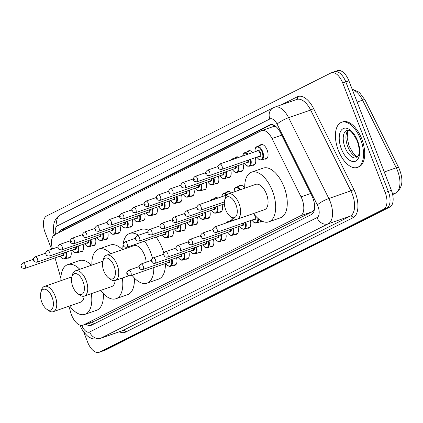 <?xml version="1.0" encoding="UTF-8"?>
<svg xmlns="http://www.w3.org/2000/svg" width="423" height="423" viewBox="0 0 423 423"><rect width="100%" height="100%" fill="white"/><g stroke="black" fill="none" stroke-linecap="round" stroke-linejoin="round"><path stroke-width="0.63" d="M235.315 157.842A7.651 3.95 70.8 0 1 236.457 156.938A7.651 3.95 70.8 0 1 238.836 157.356M247.619 151.651A7.651 3.95 70.8 0 1 248.761 150.752A7.651 3.95 70.8 0 1 252.695 152.534M259.918 145.464A7.651 3.95 70.8 0 1 261.06 144.56A7.651 3.95 70.8 0 1 267.13 150.001A7.651 3.95 70.8 0 1 266.088 159.016A7.651 3.95 70.8 0 1 264.634 159.016M214.366 198.588A7.651 3.95 70.8 0 1 215.508 197.684A7.651 3.95 70.8 0 1 217.887 198.107M226.67 192.402A7.651 3.95 70.8 0 1 227.812 191.497A7.651 3.95 70.8 0 1 231.355 192.862M238.969 186.215A7.651 3.95 70.8 0 1 240.111 185.311A7.651 3.95 70.8 0 1 244.748 188.008M230.324 220.774A7.651 3.95 70.8 0 1 231.466 219.87A7.651 3.95 70.8 0 1 233.84 220.293M68.912 306.247L70.752 312.65A14.345 7.408 -109.2 0 0 71.55 315.019A14.345 7.408 -109.2 0 0 82.924 325.218A14.345 7.408 -109.2 0 0 83.389 325.023L300.552 215.793A14.345 7.408 -109.2 0 0 301.033 196.822L272.021 138.548A14.345 7.408 -109.2 0 0 261.641 130.617A14.345 7.408 -109.2 0 0 261.181 130.813L54.747 234.649A14.345 7.408 -109.2 0 0 52.447 248.914M314.432 209.195A14.345 7.408 70.8 0 1 314.199 209.665L314.315 209.607A4.78 2.469 -109.2 0 0 314.374 209.575M275.944 126.556L273.967 126.403L272.809 126.768M82.924 325.218L95.016 320.978L312.179 211.749L314.199 209.665M55.027 257.903L60.88 278.292M83.093 244.325A7.651 3.95 70.8 0 1 81.56 251.828A7.651 3.95 70.8 0 1 80.106 251.828M95.397 238.138A7.651 3.95 70.8 0 1 93.864 245.641A7.651 3.95 70.8 0 1 92.41 245.641M107.696 231.952A7.651 3.95 70.8 0 1 106.168 239.455A7.651 3.95 70.8 0 1 104.708 239.455M120 225.76A7.651 3.95 70.8 0 1 118.466 233.263A7.651 3.95 70.8 0 1 117.012 233.269M132.304 219.574A7.651 3.95 70.8 0 1 130.77 227.077A7.651 3.95 70.8 0 1 129.311 227.077M144.603 213.388A7.651 3.95 70.8 0 1 143.069 220.891A7.651 3.95 70.8 0 1 141.615 220.891M156.907 207.201A7.651 3.95 70.8 0 1 155.373 214.704A7.651 3.95 70.8 0 1 153.919 214.704M169.205 201.01A7.651 3.95 70.8 0 1 167.677 208.513A7.651 3.95 70.8 0 1 166.218 208.518M181.509 194.823A7.651 3.95 70.8 0 1 179.976 202.326A7.651 3.95 70.8 0 1 178.522 202.326M193.813 188.637A7.651 3.95 70.8 0 1 192.28 196.14A7.651 3.95 70.8 0 1 190.821 196.14M206.112 182.45A7.651 3.95 70.8 0 1 204.579 189.953A7.651 3.95 70.8 0 1 203.125 189.953M218.416 176.259A7.651 3.95 70.8 0 1 216.883 183.767A7.651 3.95 70.8 0 1 215.423 183.767M230.715 170.072A7.651 3.95 70.8 0 1 229.181 177.575A7.651 3.95 70.8 0 1 227.727 177.575M243.019 163.886A7.651 3.95 70.8 0 1 241.485 171.389A7.651 3.95 70.8 0 1 240.031 171.389M255.318 157.7A7.651 3.95 70.8 0 1 253.789 165.203A7.651 3.95 70.8 0 1 252.33 165.203M70.794 250.511A7.651 3.95 70.8 0 1 69.261 258.014A7.651 3.95 70.8 0 1 67.802 258.014M172.864 229.382A7.651 3.95 70.8 0 1 171.331 236.891A7.651 3.95 70.8 0 1 169.872 236.891M185.163 223.196A7.651 3.95 70.8 0 1 183.63 230.699A7.651 3.95 70.8 0 1 182.176 230.699M197.467 217.01A7.651 3.95 70.8 0 1 195.934 224.513A7.651 3.95 70.8 0 1 194.474 224.513M209.766 210.823A7.651 3.95 70.8 0 1 208.232 218.326A7.651 3.95 70.8 0 1 206.778 218.326M222.07 204.632A7.651 3.95 70.8 0 1 220.536 212.14A7.651 3.95 70.8 0 1 219.082 212.14M176.518 257.76A7.651 3.95 70.8 0 1 174.985 265.263A7.651 3.95 70.8 0 1 173.525 265.263M188.817 251.569A7.651 3.95 70.8 0 1 187.283 259.077A7.651 3.95 70.8 0 1 185.829 259.077M201.121 245.382A7.651 3.95 70.8 0 1 199.587 252.885A7.651 3.95 70.8 0 1 198.133 252.885M213.419 239.196A7.651 3.95 70.8 0 1 211.891 246.699A7.651 3.95 70.8 0 1 210.432 246.699M225.723 233.01A7.651 3.95 70.8 0 1 224.19 240.513A7.651 3.95 70.8 0 1 222.736 240.513M238.027 226.818A7.651 3.95 70.8 0 1 236.494 234.326A7.651 3.95 70.8 0 1 235.035 234.326M250.326 220.632A7.651 3.95 70.8 0 1 248.793 228.134A7.651 3.95 70.8 0 1 247.339 228.134M262.128 221.192A7.651 3.95 70.8 0 1 261.097 221.948A7.651 3.95 70.8 0 1 259.643 221.948M85.954 324.166A14.345 7.408 -109.2 0 0 91.045 325.377A14.345 7.408 -109.2 0 0 91.511 325.181L311.344 214.609A14.345 7.408 -109.2 0 0 311.825 195.638L280.481 132.685A14.345 7.408 -109.2 0 0 270.107 124.753A14.345 7.408 -109.2 0 0 269.641 124.949L61.398 229.694A14.345 7.408 -109.2 0 0 59.009 232.502M92.827 324.52A14.345 7.408 70.8 0 1 89.047 323.087M51.59 249.21L45.176 232.666A14.345 7.408 70.8 0 1 46.657 215.963L330.886 72.999A14.345 7.408 70.8 0 1 331.352 72.804A14.345 7.408 70.8 0 1 342.725 83.003L385.194 192.486A14.345 7.408 70.8 0 1 383.714 209.189L99.479 352.153A14.345 7.408 70.8 0 1 99.019 352.348A14.345 7.408 70.8 0 1 87.64 342.154L83.638 331.828M55.207 258.538L54.969 257.924M333.98 71.921A14.345 7.408 70.8 0 1 334.445 71.725L337.538 70.652A14.345 7.408 70.8 0 1 348.917 80.846L391.381 190.334A14.345 7.408 70.8 0 1 389.9 207.037L105.671 350.001L102.578 351.079A14.345 7.408 70.8 0 1 102.112 351.275A14.345 7.408 70.8 0 0 102.578 351.079L386.807 208.111L102.578 351.079L99.479 352.153M391.381 190.334L388.288 191.408A14.345 7.408 70.8 0 1 386.807 208.111A14.345 7.408 70.8 0 0 388.288 191.408L345.824 81.925L388.288 191.408L385.194 192.486M334.445 71.725A14.345 7.408 70.8 0 1 345.824 81.925A14.345 7.408 70.8 0 0 334.445 71.725L331.352 72.804M62.398 230.794A14.345 7.408 70.8 0 1 64.492 228.616L271.418 124.536M105.671 350.001A14.345 7.408 70.8 0 1 105.205 350.196L99.019 352.348M52.055 297.142A10.998 5.679 70.8 0 1 52.679 307.96A10.998 5.679 70.8 0 1 46.593 309.123A10.998 5.679 70.8 0 1 41.84 302.281A10.998 5.679 70.8 0 1 40.825 292.552A10.998 5.679 70.8 0 1 45.885 289.485A10.998 5.679 70.8 0 1 52.055 297.142M40.825 292.552L41.433 290.321A13.388 6.916 70.8 0 1 44.478 286.392A13.388 6.916 70.8 0 1 55.096 295.91A13.388 6.916 70.8 0 1 53.277 311.682A13.388 6.916 70.8 0 1 48.449 310.493L46.593 309.123M53.277 311.682L80.735 302.128A13.388 6.916 -109.2 0 0 84.145 296.132M91.326 293.636A26.3 13.584 70.8 0 1 84.981 314.326A26.3 13.584 70.8 0 1 69.695 305.972M103.349 293.588A26.3 13.584 70.8 0 1 96.581 310.286L84.981 314.326M60.891 280.682A26.3 13.584 70.8 0 1 67.696 264.645A26.3 13.584 70.8 0 1 79.831 269.287M67.696 264.645L79.297 260.61A26.3 13.584 70.8 0 1 91.431 265.247M83.051 281.549A10.998 5.679 70.8 0 1 83.675 292.367A10.998 5.679 70.8 0 1 77.589 293.53A10.998 5.679 70.8 0 1 72.835 286.688A10.998 5.679 70.8 0 1 71.825 276.959A10.998 5.679 70.8 0 1 76.88 273.893A10.998 5.679 70.8 0 1 83.051 281.549M71.825 276.959L72.428 274.728A13.388 6.916 70.8 0 1 75.479 270.799A13.388 6.916 70.8 0 1 86.096 280.317A13.388 6.916 70.8 0 1 84.277 296.089A13.388 6.916 70.8 0 1 79.445 294.9L77.589 293.53M84.277 296.089L111.735 286.54A13.388 6.916 -109.2 0 0 115.146 280.544M122.326 278.048A26.3 13.584 70.8 0 1 115.976 298.733A26.3 13.584 70.8 0 1 100.69 290.379M134.35 277.996A26.3 13.584 70.8 0 1 127.577 294.694L115.976 298.733M91.891 265.089A26.3 13.584 70.8 0 1 98.691 249.052A26.3 13.584 70.8 0 1 110.831 253.694M98.691 249.052L110.297 245.017A26.3 13.584 70.8 0 1 122.432 249.655M114.051 265.956A10.998 5.679 70.8 0 1 114.675 276.774A10.998 5.679 70.8 0 1 108.589 277.937A10.998 5.679 70.8 0 1 103.836 271.095A10.998 5.679 70.8 0 1 102.826 261.366A10.998 5.679 70.8 0 1 107.881 258.3A10.998 5.679 70.8 0 1 114.051 265.956M102.826 261.366L103.429 259.14A13.388 6.916 70.8 0 1 106.48 255.206A13.388 6.916 70.8 0 1 117.097 264.724A13.388 6.916 70.8 0 1 115.278 280.497A13.388 6.916 70.8 0 1 110.445 279.312L108.589 277.937M146.168 262.239A13.388 6.916 -109.2 0 0 144.55 255.175A13.388 6.916 -109.2 0 0 133.932 245.657L106.48 255.206M144.492 241.163A26.3 13.584 70.8 0 1 150.546 252.156A26.3 13.584 70.8 0 1 152.486 258.279M153.792 267.574A26.3 13.584 70.8 0 1 146.977 283.14A26.3 13.584 70.8 0 1 131.971 275.167M156.092 237.129A26.3 13.584 70.8 0 1 162.146 248.121A26.3 13.584 70.8 0 1 163.881 253.446M165.393 263.534A26.3 13.584 70.8 0 1 158.577 279.106L146.977 283.14M122.892 249.496A26.3 13.584 70.8 0 1 129.692 233.459A26.3 13.584 70.8 0 1 138.448 235.283M129.692 233.459L141.293 229.425A26.3 13.584 70.8 0 1 148.431 230.292M235.912 204.663A10.998 5.679 70.8 0 1 236.536 215.481A10.998 5.679 70.8 0 1 230.45 216.639A10.998 5.679 70.8 0 1 225.702 209.797A10.998 5.679 70.8 0 1 224.687 200.074A10.998 5.679 70.8 0 1 229.742 197.002A10.998 5.679 70.8 0 1 235.912 204.663M224.687 200.074L225.29 197.842A13.388 6.916 70.8 0 1 228.341 193.914A13.388 6.916 70.8 0 1 238.958 203.431A13.388 6.916 70.8 0 1 237.139 219.204A13.388 6.916 70.8 0 1 232.312 218.014L230.45 216.639M237.139 219.204L264.597 209.649A13.388 6.916 -109.2 0 0 266.416 193.877A13.388 6.916 -109.2 0 0 255.799 184.359L228.341 193.914M244.753 188.203A26.3 13.584 70.8 0 1 251.558 172.166A26.3 13.584 70.8 0 1 272.412 190.863A26.3 13.584 70.8 0 1 268.838 221.842A26.3 13.584 70.8 0 1 253.551 213.493M251.558 172.166L263.159 168.127A26.3 13.584 70.8 0 1 284.013 186.823A26.3 13.584 70.8 0 1 280.444 217.808L268.838 221.842M360.581 139.262A23.91 12.352 70.8 0 1 357.335 167.429A23.91 12.352 70.8 0 1 338.374 150.435A23.91 12.352 70.8 0 1 341.62 122.268A23.91 12.352 70.8 0 1 360.581 139.262M341.62 122.268L342.783 121.861A23.91 12.352 70.8 0 1 361.739 138.86A23.91 12.352 70.8 0 1 358.493 167.027L357.335 167.429M92.373 321.935A14.345 12.256 63.3 0 0 93.536 324.161M64.661 228.536A14.345 12.256 63.3 0 0 64.846 229.567M273.57 125.023A14.345 12.256 63.3 0 0 273.967 126.403M95.016 320.978L83.389 325.023M281.718 135.17L272.021 138.548M310.736 193.448L301.033 196.822M312.179 211.749L300.552 215.793M81.787 325.435A9.565 4.939 -109.2 0 0 89.634 331.976L317.017 217.607A9.565 4.939 -109.2 0 0 318.006 206.472A9.565 4.939 -109.2 0 0 317.34 204.959L277.102 124.14A9.565 4.939 -109.2 0 0 269.874 118.985L57.369 225.871A9.565 4.939 -109.2 0 0 55.55 234.242M277.102 124.14A9.565 1.967 153.5 0 1 288.608 117.7L328.845 198.524A19.125 9.882 70.8 0 1 330.183 201.544A19.125 9.882 70.8 0 1 328.206 223.815L100.822 338.189A19.125 9.882 70.8 0 1 100.198 338.448L122.242 330.781A19.125 9.882 -109.2 0 0 122.866 330.516L350.249 216.148A19.125 9.882 -109.2 0 0 352.227 193.877A19.125 9.882 -109.2 0 0 350.889 190.852L310.651 110.033A19.125 9.882 -109.2 0 0 296.819 99.458L274.776 107.13A19.125 9.882 70.8 0 1 288.608 117.7L310.651 110.033A2.39 0.492 -26.5 0 0 313.528 108.425L353.765 189.245A21.52 11.114 70.8 0 1 353.046 217.702L125.663 332.071A2.39 2.041 63.3 0 0 122.866 330.516L100.822 338.189A9.565 8.169 -116.7 0 1 89.634 331.976M353.765 189.245A2.39 0.492 -26.5 0 1 350.889 190.852L328.845 198.524A9.565 1.967 153.5 0 0 317.34 204.959M125.663 332.071A21.52 11.114 70.8 0 1 119.365 331.78M281.284 104.862L297.269 96.825A21.52 11.114 70.8 0 1 313.528 108.425M383.714 209.189L389.9 207.037M342.725 83.003L348.917 80.846M317.017 217.607A9.565 8.169 -116.7 0 0 328.206 223.815L350.249 216.148A2.39 2.041 63.3 0 1 353.046 217.702M296.555 99.553A2.39 2.041 63.3 0 0 297.269 96.825M269.874 118.985A9.565 8.169 -116.7 0 1 273.311 107.749L60.806 214.635C57.158 216.634 54.842 219.717 53.869 223.883C53.182 229.208 53.356 233.041 54.393 235.373M57.369 225.871A9.565 8.169 -116.7 0 1 60.806 214.635M64.492 228.616L61.398 229.694M270.593 124.621L269.641 124.949M352.121 89.116L359.27 92.277L364.97 99.902A4.78 0.983 153.5 0 0 362.574 100.161A19.125 9.882 -109.2 0 0 352.296 89.56M364.97 99.902L398.646 167.534A4.78 0.983 153.5 0 0 396.251 167.794L362.574 100.161L357.139 102.054M398.646 167.534C403.754 179.183 402.881 187.643 396.028 192.909A4.78 4.087 -116.7 0 1 395.605 193.089A19.125 9.882 -109.2 0 0 396.251 167.794L384.258 171.965M392.644 194.575L395.605 193.089L392.555 194.152M356.589 157.805A14.578 7.529 70.8 0 1 345.031 147.447A14.578 7.529 70.8 0 1 347.008 130.273C347.96 131.379 349.403 126.102 357.224 141.007C360.29 149.763 358.958 154.495 358.54 155.267L356.589 157.805M357.578 140.774A17.443 9.01 70.8 0 1 355.775 161.084A17.443 9.01 70.8 0 1 341.377 148.922A17.443 9.01 70.8 0 1 343.18 128.613A17.443 9.01 70.8 0 1 357.578 140.774M357.583 157.07A14.578 7.529 70.8 0 1 347.738 146.506A14.578 7.529 70.8 0 1 348.245 130.236M169.729 260.119A3.347 1.729 70.8 0 1 167.931 262.651M130.485 275.68C128.518 275.87 127.386 275.294 127.09 273.945C126.313 272.967 126.815 271.735 128.603 270.26A2.871 1.481 70.8 0 1 130.876 272.301A2.871 1.481 70.8 0 1 130.485 275.68L168.386 262.493A2.871 1.481 -109.2 0 0 169.094 260.341M127.831 273.533L127.386 273.755L127.831 273.533M172.029 259.32A7.175 3.707 70.8 0 1 170.575 266.289L176.127 264.359M165.821 263.386A6.694 3.458 -109.2 0 0 170.469 265.75A6.694 3.458 -109.2 0 0 171.405 259.537M182.027 253.932A3.347 1.729 70.8 0 1 180.23 256.465M142.789 269.493C140.822 269.684 139.69 269.107 139.394 267.759C138.612 266.776 139.114 265.549 140.901 264.074A2.871 1.481 70.8 0 1 143.18 266.115A2.871 1.481 70.8 0 1 142.789 269.493L180.684 256.306A2.871 1.481 -109.2 0 0 181.393 254.154M140.135 267.341L139.69 267.569L140.135 267.341M184.328 253.134A7.175 3.707 70.8 0 1 182.873 260.103L188.425 258.173M178.12 257.2A6.694 3.458 -109.2 0 0 182.768 259.563A6.694 3.458 -109.2 0 0 183.704 253.351M194.331 247.746A3.347 1.729 70.8 0 1 192.534 250.279M155.093 263.307C153.121 263.497 151.989 262.921 151.698 261.573C150.916 260.589 151.418 259.362 153.205 257.887A2.871 1.481 70.8 0 1 155.479 259.923A2.871 1.481 70.8 0 1 155.093 263.307L192.988 250.12A2.871 1.481 -109.2 0 0 193.697 247.968M152.439 261.155L151.994 261.377L152.439 261.155M196.632 246.947A7.175 3.707 70.8 0 1 195.177 253.916L200.729 251.981M190.424 251.013A6.694 3.458 -109.2 0 0 195.072 253.377A6.694 3.458 -109.2 0 0 196.008 247.159M206.63 241.559A3.347 1.729 70.8 0 1 204.838 244.092M167.392 257.115C165.425 257.311 164.293 256.729 163.997 255.381C163.215 254.403 163.722 253.171 165.504 251.696A2.871 1.481 70.8 0 1 167.783 253.737A2.871 1.481 70.8 0 1 167.392 257.115L205.292 243.934A2.871 1.481 -109.2 0 0 205.996 241.776M164.737 254.969L164.293 255.191L164.737 254.969M208.93 240.756A7.175 3.707 70.8 0 1 207.476 247.73L213.028 245.795M202.728 244.822A6.694 3.458 -109.2 0 0 207.37 247.185A6.694 3.458 -109.2 0 0 208.312 240.973M218.934 235.368A3.347 1.729 70.8 0 1 217.136 237.9M179.696 250.929C177.729 251.119 176.597 250.543 176.301 249.195C175.519 248.216 176.021 246.984 177.808 245.509A2.871 1.481 70.8 0 1 180.082 247.55A2.871 1.481 70.8 0 1 179.696 250.929L217.591 237.742A2.871 1.481 -109.2 0 0 218.3 235.59M177.041 248.782L176.597 249.004L177.041 248.782M221.234 234.569A7.175 3.707 70.8 0 1 219.78 241.538L225.332 239.608M215.027 238.635A6.694 3.458 -109.2 0 0 219.674 240.999A6.694 3.458 -109.2 0 0 220.61 234.786M225.967 223.032L227.368 221.805A7.175 3.707 70.8 0 1 229.107 221.938M228.045 222.308A6.694 3.458 -109.2 0 0 226.379 222.889M231.238 229.181A3.347 1.729 70.8 0 1 229.44 231.714M191.994 244.743C190.027 244.933 188.896 244.357 188.6 243.008C187.823 242.025 188.325 240.798 190.112 239.323A2.871 1.481 70.8 0 1 192.386 241.364A2.871 1.481 70.8 0 1 191.994 244.743L229.895 231.555A2.871 1.481 -109.2 0 0 230.604 229.403M189.34 242.591L188.896 242.818L189.34 242.591M233.533 228.383A7.175 3.707 70.8 0 1 232.079 235.352L237.636 233.422M227.331 232.449A6.694 3.458 -109.2 0 0 231.978 234.813A6.694 3.458 -109.2 0 0 232.914 228.6M243.537 222.995A3.347 1.729 70.8 0 1 241.739 225.528M204.298 238.556C202.331 238.746 201.2 238.17 200.904 236.822C200.121 235.838 200.624 234.612 202.411 233.136A2.871 1.481 70.8 0 1 204.69 235.172A2.871 1.481 70.8 0 1 204.298 238.556L242.194 225.369A2.871 1.481 -109.2 0 0 242.902 223.217M201.644 236.404L201.2 236.626L201.644 236.404M245.837 222.197A7.175 3.707 70.8 0 1 244.383 229.166L249.935 227.23M239.63 226.263A6.694 3.458 -109.2 0 0 244.277 228.626A6.694 3.458 -109.2 0 0 245.213 222.413M255.688 216.132A3.347 1.729 70.8 0 1 254.043 219.341M216.597 232.364C214.63 232.56 213.499 231.978 213.208 230.63C212.425 229.652 212.928 228.425 214.715 226.945A2.871 1.481 70.8 0 1 216.988 228.986A2.871 1.481 70.8 0 1 216.597 232.364L254.498 219.183A2.871 1.481 -109.2 0 0 254.889 215.799A2.871 1.481 -109.2 0 0 252.906 213.721M213.943 230.218L213.499 230.44L213.943 230.218M258.548 218.881A7.175 3.707 70.8 0 1 256.687 222.979L262.001 221.129M251.934 220.071A6.694 3.458 -109.2 0 0 256.068 222.683A6.694 3.458 -109.2 0 0 257.856 218.294M168.37 230.947A7.175 3.707 70.8 0 1 166.916 237.916L165.086 237.832L164.124 237.298L162.088 235.04M162.168 235.014A6.694 3.458 -109.2 0 0 166.81 237.377A6.694 3.458 -109.2 0 0 167.751 231.164M127.223 243.928A2.871 1.481 70.8 0 1 126.831 247.307C124.494 247.18 123.363 246.604 123.437 245.573C122.659 244.589 123.162 243.362 124.949 241.887A2.871 1.481 70.8 0 1 127.223 243.928M123.733 245.382L124.177 245.16L123.733 245.382M126.831 247.307L164.732 234.12A2.871 1.481 -109.2 0 0 165.435 231.968M166.075 231.746A3.347 1.729 70.8 0 1 164.277 234.279M180.674 224.761A7.175 3.707 70.8 0 1 179.22 231.73L177.39 231.645L176.423 231.111L174.392 228.854M174.466 228.827A6.694 3.458 -109.2 0 0 179.114 231.191A6.694 3.458 -109.2 0 0 180.05 224.978M139.521 237.737A2.871 1.481 70.8 0 1 139.135 241.121C136.793 240.994 135.667 240.417 135.741 239.386C134.958 238.403 135.46 237.176 137.248 235.701A2.871 1.481 70.8 0 1 139.521 237.737M136.037 239.196L136.481 238.969L136.037 239.196M139.135 241.121L177.031 227.934A2.871 1.481 -109.2 0 0 177.739 225.782M178.374 225.559A3.347 1.729 70.8 0 1 176.576 228.092M192.978 218.569A7.175 3.707 70.8 0 1 191.524 225.544L189.689 225.459L188.727 224.925L186.691 222.667M186.77 222.635A6.694 3.458 -109.2 0 0 191.418 224.999A6.694 3.458 -109.2 0 0 192.354 218.786M151.825 231.55A2.871 1.481 70.8 0 1 151.434 234.929C149.097 234.807 147.965 234.226 148.039 233.2C147.262 232.216 147.764 230.99 149.552 229.509A2.871 1.481 70.8 0 1 151.825 231.55M148.336 233.004L148.78 232.782L148.336 233.004M151.434 234.929L189.335 221.747A2.871 1.481 -109.2 0 0 190.043 219.59M190.678 219.373A3.347 1.729 70.8 0 1 188.88 221.906M205.277 212.383A7.175 3.707 70.8 0 1 203.823 219.352L201.993 219.273L201.025 218.739L198.995 216.476M199.074 216.449A6.694 3.458 -109.2 0 0 203.717 218.813A6.694 3.458 -109.2 0 0 204.653 212.6M164.129 225.364A2.871 1.481 70.8 0 1 163.738 228.743C161.401 228.616 160.269 228.039 160.343 227.008C159.561 226.03 160.063 224.798 161.85 223.323A2.871 1.481 70.8 0 1 164.129 225.364M160.64 226.818L161.084 226.596L160.64 226.818M163.738 228.743L201.634 215.561A2.871 1.481 -109.2 0 0 202.342 213.404M202.977 213.181A3.347 1.729 70.8 0 1 201.184 215.714M217.581 206.197A7.175 3.707 70.8 0 1 216.127 213.166L214.297 213.081L213.329 212.547L211.294 210.289M211.373 210.263A6.694 3.458 -109.2 0 0 216.021 212.626A6.694 3.458 -109.2 0 0 216.957 206.413M176.428 219.177A2.871 1.481 70.8 0 1 176.042 222.556C173.7 222.429 172.568 221.853 172.647 220.822C171.865 219.838 172.367 218.612 174.154 217.136A2.871 1.481 70.8 0 1 176.428 219.177M172.944 220.632L173.388 220.409L172.944 220.632M176.042 222.556L213.938 209.369A2.871 1.481 -109.2 0 0 214.646 207.217M216.962 197.684L211.41 199.619A7.175 3.707 70.8 0 1 213.15 199.756M215.281 206.995A3.347 1.729 70.8 0 1 213.483 209.528M212.087 200.121A6.694 3.458 -109.2 0 0 210.421 200.703M223.677 204.076A6.694 3.458 -109.2 0 0 224.491 205.155M188.732 212.986A2.871 1.481 70.8 0 1 188.341 216.37C186.004 216.243 184.872 215.667 184.946 214.635C184.164 213.652 184.671 212.425 186.458 210.95A2.871 1.481 70.8 0 1 188.732 212.986M185.242 214.445L185.686 214.218L185.242 214.445M229.266 191.497L223.714 193.427A7.175 3.707 70.8 0 1 227.029 194.702M226.49 195.114A6.694 3.458 -109.2 0 0 221.811 196.743M201.031 206.799A2.871 1.481 70.8 0 1 200.645 210.178C198.302 210.057 197.171 209.475 197.25 208.449C196.468 207.466 196.97 206.239 198.757 204.758A2.871 1.481 70.8 0 1 201.031 206.799M197.546 208.253L197.99 208.031L197.546 208.253M241.57 185.311L236.013 187.241A7.175 3.707 70.8 0 1 240.338 189.737M239.682 189.964A6.694 3.458 -109.2 0 0 234.056 191.926M66.305 252.076A7.175 3.707 70.8 0 1 64.851 259.045L63.016 258.961L62.054 258.427L60.018 256.169M60.098 256.142A6.694 3.458 -109.2 0 0 64.745 258.506A6.694 3.458 -109.2 0 0 65.681 252.293M25.153 265.052A2.871 1.481 70.8 0 1 24.761 268.436C22.424 268.309 21.293 267.733 21.367 266.702C20.59 265.718 21.092 264.491 22.879 263.016A2.871 1.481 70.8 0 1 25.153 265.052M21.663 266.511L22.107 266.284L21.663 266.511M24.761 268.436L62.662 255.249A2.871 1.481 -109.2 0 0 63.371 253.097M64.005 252.875A3.347 1.729 70.8 0 1 62.207 255.407M78.604 245.885A7.175 3.707 70.8 0 1 77.15 252.859L75.32 252.774L74.353 252.24L72.322 249.982M72.396 249.956A6.694 3.458 -109.2 0 0 77.044 252.314A6.694 3.458 -109.2 0 0 77.98 246.101M37.457 258.865A2.871 1.481 70.8 0 1 37.065 262.244C34.728 262.123 33.597 261.541 33.671 260.515C32.888 259.532 33.391 258.305 35.178 256.824A2.871 1.481 70.8 0 1 37.457 258.865M33.967 260.319L34.411 260.097L33.967 260.319M37.065 262.244L74.961 249.062A2.871 1.481 -109.2 0 0 75.669 246.91M76.304 246.688A3.347 1.729 70.8 0 1 74.506 249.221M90.908 239.698A7.175 3.707 70.8 0 1 89.454 246.667L87.619 246.588L86.657 246.054L84.621 243.791M84.7 243.764A6.694 3.458 -109.2 0 0 89.348 246.128A6.694 3.458 -109.2 0 0 90.284 239.915M49.755 252.679A2.871 1.481 70.8 0 1 49.369 256.058C47.027 255.936 45.896 255.355 45.975 254.323C45.192 253.345 45.695 252.113 47.482 250.638A2.871 1.481 70.8 0 1 49.755 252.679M46.271 254.133L46.715 253.911L46.271 254.133M49.369 256.058L87.265 242.876A2.871 1.481 -109.2 0 0 87.973 240.719M88.608 240.497A3.347 1.729 70.8 0 1 86.81 243.029M103.207 233.512A7.175 3.707 70.8 0 1 101.753 240.481L99.923 240.396L98.961 239.862L96.925 237.604M97.004 237.578A6.694 3.458 -109.2 0 0 101.647 239.941A6.694 3.458 -109.2 0 0 102.588 233.729M62.059 246.493A2.871 1.481 70.8 0 1 61.668 249.871C59.331 249.744 58.2 249.168 58.274 248.137C57.491 247.159 57.999 245.927 59.78 244.452A2.871 1.481 70.8 0 1 62.059 246.493M58.57 247.947L59.014 247.725L58.57 247.947M61.668 249.871L99.569 236.684A2.871 1.481 -109.2 0 0 100.272 234.532M100.907 234.31A3.347 1.729 70.8 0 1 99.114 236.843M115.511 227.325A7.175 3.707 70.8 0 1 114.057 234.294L112.227 234.21L111.26 233.676L109.229 231.418M109.303 231.392A6.694 3.458 -109.2 0 0 113.951 233.755A6.694 3.458 -109.2 0 0 114.887 227.542M74.358 240.306A2.871 1.481 70.8 0 1 73.972 243.685C71.63 243.558 70.498 242.982 70.578 241.951C69.795 240.967 70.297 239.741 72.084 238.265A2.871 1.481 70.8 0 1 74.358 240.306M70.874 241.76L71.318 241.533L70.874 241.76M73.972 243.685L111.868 230.498A2.871 1.481 -109.2 0 0 112.576 228.346M113.211 228.124A3.347 1.729 70.8 0 1 111.413 230.657M127.815 221.134A7.175 3.707 70.8 0 1 126.361 228.108L124.526 228.023L123.564 227.489L121.528 225.232M121.607 225.205A6.694 3.458 -109.2 0 0 126.255 227.569A6.694 3.458 -109.2 0 0 127.191 221.351M86.662 234.115A2.871 1.481 70.8 0 1 86.271 237.493C83.934 237.372 82.802 236.79 82.876 235.764C82.099 234.781 82.601 233.554 84.389 232.079A2.871 1.481 70.8 0 1 86.662 234.115M83.172 235.569L83.617 235.347L83.172 235.569M86.271 237.493L124.172 224.312A2.871 1.481 -109.2 0 0 124.88 222.16M125.515 221.938A3.347 1.729 70.8 0 1 123.717 224.47M140.113 214.947A7.175 3.707 70.8 0 1 138.659 221.916L136.83 221.837L135.862 221.303L133.832 219.04M133.906 219.014A6.694 3.458 -109.2 0 0 138.554 221.377A6.694 3.458 -109.2 0 0 139.49 215.164M98.966 227.928A2.871 1.481 70.8 0 1 98.575 231.307C96.238 231.185 95.106 230.604 95.18 229.573C94.398 228.594 94.9 227.363 96.687 225.887A2.871 1.481 70.8 0 1 98.966 227.928M95.476 229.382L95.921 229.16L95.476 229.382M98.575 231.307L136.47 218.125A2.871 1.481 -109.2 0 0 137.179 215.968M137.813 215.746A3.347 1.729 70.8 0 1 136.016 218.284M152.417 208.761A7.175 3.707 70.8 0 1 150.963 215.73L149.129 215.645L148.166 215.111L146.131 212.854M146.21 212.827A6.694 3.458 -109.2 0 0 150.858 215.191A6.694 3.458 -109.2 0 0 151.794 208.978M111.265 221.742A2.871 1.481 70.8 0 1 110.874 225.121C108.537 224.994 107.405 224.417 107.484 223.386C106.702 222.408 107.204 221.176 108.991 219.701A2.871 1.481 70.8 0 1 111.265 221.742M107.775 223.196L108.219 222.974L107.775 223.196M110.874 225.121L148.774 211.934A2.871 1.481 -109.2 0 0 149.483 209.782M150.117 209.559A3.347 1.729 70.8 0 1 148.32 212.092M164.716 202.575A7.175 3.707 70.8 0 1 163.262 209.544L161.433 209.459L160.465 208.925L158.435 206.667M158.514 206.641A6.694 3.458 -109.2 0 0 163.156 209.004A6.694 3.458 -109.2 0 0 164.092 202.791M123.569 215.556A2.871 1.481 70.8 0 1 123.178 218.934C120.841 218.807 119.709 218.231 119.783 217.2C119 216.216 119.503 214.99 121.29 213.515A2.871 1.481 70.8 0 1 123.569 215.556M120.079 217.01L120.523 216.782L120.079 217.01M123.178 218.934L161.078 205.747A2.871 1.481 -109.2 0 0 161.782 203.595M162.416 203.373A3.347 1.729 70.8 0 1 160.624 205.906M177.02 196.383A7.175 3.707 70.8 0 1 175.566 203.357L173.737 203.273L172.769 202.739L170.739 200.481M170.813 200.454A6.694 3.458 -109.2 0 0 175.46 202.818A6.694 3.458 -109.2 0 0 176.396 196.6M135.868 209.364A2.871 1.481 70.8 0 1 135.482 212.748C133.139 212.621 132.008 212.045 132.087 211.014C131.304 210.03 131.807 208.803 133.594 207.328A2.871 1.481 70.8 0 1 135.868 209.364M132.383 210.818L132.827 210.596L132.383 210.818M135.482 212.748L173.377 199.561A2.871 1.481 -109.2 0 0 174.086 197.409M174.72 197.187A3.347 1.729 70.8 0 1 172.922 199.719M189.319 190.197A7.175 3.707 70.8 0 1 187.865 197.166L186.035 197.086L185.073 196.552L183.037 194.289M183.117 194.263A6.694 3.458 -109.2 0 0 187.759 196.626A6.694 3.458 -109.2 0 0 188.7 190.413M148.172 203.177A2.871 1.481 70.8 0 1 147.78 206.556C145.443 206.435 144.312 205.853 144.386 204.822C143.609 203.844 144.111 202.612 145.898 201.137A2.871 1.481 70.8 0 1 148.172 203.177M144.682 204.632L145.126 204.409L144.682 204.632M147.78 206.556L185.681 193.374A2.871 1.481 -109.2 0 0 186.384 191.217M187.024 191A3.347 1.729 70.8 0 1 185.226 193.533M201.623 184.01A7.175 3.707 70.8 0 1 200.169 190.979L198.339 190.895L197.372 190.366L195.341 188.103M195.415 188.076A6.694 3.458 -109.2 0 0 200.063 190.44A6.694 3.458 -109.2 0 0 200.999 184.227M160.47 196.991A2.871 1.481 70.8 0 1 160.084 200.37C157.747 200.243 156.616 199.667 156.69 198.636C155.907 197.657 156.41 196.425 158.197 194.95A2.871 1.481 70.8 0 1 160.47 196.991M156.986 198.445L157.43 198.223L156.986 198.445M160.084 200.37L197.98 187.183A2.871 1.481 -109.2 0 0 198.688 185.031M199.323 184.809A3.347 1.729 70.8 0 1 197.525 187.341M213.927 177.824A7.175 3.707 70.8 0 1 212.473 184.793L210.638 184.708L209.676 184.174L207.64 181.916M207.719 181.89A6.694 3.458 -109.2 0 0 212.367 184.254A6.694 3.458 -109.2 0 0 213.303 178.041M172.774 190.805A2.871 1.481 70.8 0 1 172.383 194.183C170.046 194.057 168.914 193.48 168.994 192.449C168.211 191.466 168.714 190.239 170.501 188.764A2.871 1.481 70.8 0 1 172.774 190.805M169.285 192.259L169.729 192.031L169.285 192.259M172.383 194.183L210.284 180.996A2.871 1.481 -109.2 0 0 210.992 178.844M211.627 178.622A3.347 1.729 70.8 0 1 209.829 181.155M226.226 171.632A7.175 3.707 70.8 0 1 224.772 178.606L222.942 178.522L221.975 177.988L219.944 175.73M220.023 175.704A6.694 3.458 -109.2 0 0 224.666 178.067A6.694 3.458 -109.2 0 0 225.602 171.849M185.078 184.613A2.871 1.481 70.8 0 1 184.687 187.997C182.35 187.87 181.218 187.294 181.293 186.263C180.51 185.279 181.012 184.053 182.799 182.577A2.871 1.481 70.8 0 1 185.078 184.613M181.589 186.067L182.033 185.845L181.589 186.067M184.687 187.997L222.583 174.81A2.871 1.481 -109.2 0 0 223.291 172.658M223.926 172.436A3.347 1.729 70.8 0 1 222.133 174.969M238.53 165.446A7.175 3.707 70.8 0 1 237.076 172.42L235.246 172.335L234.279 171.801L232.243 169.538M232.322 169.512A6.694 3.458 -109.2 0 0 236.97 171.875A6.694 3.458 -109.2 0 0 237.906 165.663M197.377 178.427A2.871 1.481 70.8 0 1 196.991 181.805C194.649 181.684 193.517 181.102 193.597 180.071C192.814 179.093 193.316 177.861 195.103 176.386A2.871 1.481 70.8 0 1 197.377 178.427M193.893 179.881L194.337 179.659L193.893 179.881M196.991 181.805L234.887 168.624A2.871 1.481 -109.2 0 0 235.595 166.466M237.911 156.938L232.359 158.868A7.175 3.707 70.8 0 1 234.099 159.006M236.23 166.25A3.347 1.729 70.8 0 1 234.432 168.782M233.036 159.376A6.694 3.458 -109.2 0 0 231.37 159.952M250.828 159.26A7.175 3.707 70.8 0 1 249.374 166.228L247.545 166.149L246.583 165.615L244.547 163.352M244.626 163.326A6.694 3.458 -109.2 0 0 249.269 165.689A6.694 3.458 -109.2 0 0 250.21 159.476M209.681 172.24A2.871 1.481 70.8 0 1 209.29 175.619C206.953 175.492 205.821 174.916 205.895 173.885C205.118 172.907 205.62 171.675 207.407 170.199A2.871 1.481 70.8 0 1 209.681 172.24M206.191 173.694L206.636 173.472L206.191 173.694M209.29 175.619L247.191 162.432A2.871 1.481 -109.2 0 0 247.894 160.28M250.215 150.747L244.663 152.682A7.175 3.707 70.8 0 1 248.142 154.12M248.534 160.058A3.347 1.729 70.8 0 1 246.736 162.591M247.439 154.363A6.694 3.458 -109.2 0 0 242.76 155.992M262.519 144.56L256.962 146.495A7.175 3.707 70.8 0 1 262.651 151.593A7.175 3.707 70.8 0 1 261.678 160.042L259.849 159.957L258.881 159.423L256.851 157.166M256.925 157.139A6.694 3.458 -109.2 0 0 261.89 159.233A6.694 3.458 -109.2 0 0 262.043 151.841A6.694 3.458 -109.2 0 0 257.38 146.977A6.694 3.458 -109.2 0 0 255.043 151.72M257.152 150.985A3.347 1.729 70.8 0 1 260.489 152.618A3.347 1.729 70.8 0 1 260.727 155.801A3.347 1.729 70.8 0 1 259.035 156.404M221.594 169.433L259.489 156.246A2.871 1.481 -109.2 0 0 259.881 152.867A2.871 1.481 -109.2 0 0 257.607 150.826L219.706 164.013A2.871 1.481 70.8 0 1 221.98 166.054A2.871 1.481 70.8 0 1 221.594 169.433C219.251 169.306 218.12 168.729 218.199 167.698C217.417 166.715 217.919 165.488 219.706 164.013M218.495 167.508L218.94 167.281L218.495 167.508M273.269 126.572L261.641 130.617M80.248 325.234L80.56 326.075C81.227 329.845 88.418 337.766 90.178 337.654C91.569 339.05 94.911 339.315 100.198 338.448M274.776 107.13L273.311 107.749M396.028 192.909L392.655 194.606M44.478 286.392L71.852 276.869M75.479 270.799L102.847 261.277M115.278 280.497L128.983 275.727M348.536 130.305L347.748 131.902L347.167 137.856L349.081 146.136L353.496 153.697L356.198 156.098L357.768 156.833M128.603 270.26L139.172 266.58M165.742 263.413L167.783 265.676L169.348 266.379L170.575 266.289M140.901 264.074L151.476 260.394M178.046 257.226L180.082 259.489L181.652 260.193L182.873 260.103M153.205 257.887L163.775 254.207M190.345 251.04L192.386 253.303L193.951 254.001L195.177 253.916M165.504 251.696L176.079 248.021M202.649 244.854L204.69 247.117L206.255 247.815L207.476 247.73M177.808 245.509L188.383 241.829M214.953 238.662L216.988 240.925L218.559 241.628L219.78 241.538M190.112 239.323L200.682 235.643M227.368 221.805L232.92 219.87M227.251 232.476L229.292 234.739L230.858 235.442L232.079 235.352M202.411 233.136L212.986 229.456M239.555 226.289L241.591 228.552L243.162 229.25L244.383 229.166M214.715 226.945L236.531 219.357M251.854 220.103L253.895 222.366L255.46 223.064L256.687 222.979M166.916 237.916L172.473 235.986M124.949 241.887L135.519 238.207M179.22 231.73L184.772 229.8M137.248 235.701L147.823 232.021M191.524 225.544L197.076 223.608M149.552 229.509L160.121 225.834M203.823 219.352L209.374 217.422M161.85 223.323L172.425 219.648M216.127 213.166L221.678 211.236M174.154 217.136L184.724 213.456M211.41 199.619L210.014 200.846M224.513 205.335L223.598 204.103M188.341 216.37L224.364 203.838M186.458 210.95L197.028 207.27M223.714 193.427L222.329 194.633L221.694 196.78M200.645 210.178L224.38 201.924M198.757 204.758L226.702 195.04M236.013 187.241L234.633 188.441L233.972 191.952M64.851 259.045L70.403 257.115M22.879 263.016L33.449 259.336M77.15 252.859L82.702 250.924M35.178 256.824L45.753 253.15M89.454 246.667L95.006 244.737M47.482 250.638L58.051 246.963M101.753 240.481L107.305 238.551M59.78 244.452L70.355 240.772M114.057 234.294L119.609 232.364M72.084 238.265L82.659 234.585M126.361 228.108L131.913 226.173M84.389 232.079L94.958 228.399M138.659 221.916L144.211 219.986M96.687 225.887L107.262 222.212M150.963 215.73L156.515 213.8M108.991 219.701L119.561 216.021M163.262 209.544L168.814 207.614M121.29 213.515L131.865 209.834M175.566 203.357L181.118 201.422M133.594 207.328L144.169 203.648M187.865 197.166L193.422 195.236M145.898 201.137L156.468 197.462M200.169 190.979L205.721 189.049M158.197 194.95L168.772 191.27M212.473 184.793L218.025 182.863M170.501 188.764L181.07 185.084M224.772 178.606L230.324 176.671M182.799 182.577L193.374 178.897M237.076 172.42L242.628 170.485M195.103 176.386L205.678 172.711M232.359 158.868L230.963 160.095M249.374 166.228L254.932 164.298M207.407 170.199L217.977 166.519M244.663 152.682L243.278 153.882L242.643 156.034M261.678 160.042L267.23 158.112M256.962 146.495L255.582 147.696L255.154 148.711L254.963 151.746"/></g></svg>
